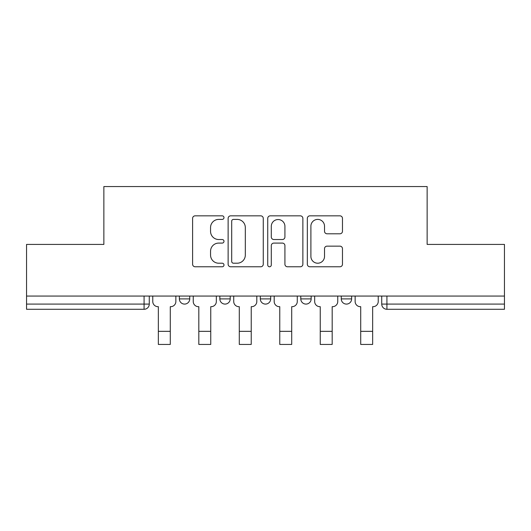 <?xml version="1.0" encoding="UTF-8"?>
<svg xmlns="http://www.w3.org/2000/svg" width="531" height="531" viewBox="0 0 531 531"><rect width="100%" height="100%" fill="white"/><g stroke="black" fill="none" stroke-linecap="round" stroke-linejoin="round"><path stroke-width="0.8" d="M223.989 217.624A1.785 1.785 0 0 0 222.21 215.838L195.149 215.838A2.549 2.549 0 0 0 192.6 218.387L192.6 264.226A2.549 2.549 0 0 0 195.149 266.774L222.21 266.774A1.785 1.785 0 0 0 223.989 264.989A1.785 1.785 0 0 0 222.21 263.21L218.706 263.21A8.151 8.151 0 0 1 210.555 255.059L210.555 251.236A8.151 8.151 0 0 1 218.706 243.092L222.21 243.092A1.785 1.785 0 0 0 223.989 241.306A1.785 1.785 0 0 0 222.21 239.521L218.706 239.521A8.151 8.151 0 0 1 210.555 231.377L210.555 227.553A8.151 8.151 0 0 1 218.706 219.403L222.21 219.403A1.785 1.785 0 0 0 223.989 217.624M341.26 298.907L341.26 296.052L341.26 298.907A5.191 5.191 0 0 0 346.444 304.09A5.191 5.191 0 0 1 341.26 298.907L351.635 298.907A5.191 5.191 0 0 1 346.444 304.09M300.785 296.052L300.785 298.907L311.159 298.907A5.191 5.191 0 0 1 305.975 304.09A5.191 5.191 0 0 1 300.785 298.907L300.785 296.052M260.309 296.052L260.309 298.907L270.691 298.907A5.191 5.191 0 0 1 265.5 304.09A5.191 5.191 0 0 1 260.309 298.907L260.309 296.052M219.841 298.907L219.841 296.052L219.841 298.907A5.191 5.191 0 0 0 225.025 304.09A5.191 5.191 0 0 1 219.841 298.907L230.215 298.907A5.191 5.191 0 0 1 225.025 304.09A5.191 5.191 0 0 0 230.215 298.907A5.191 5.191 0 0 1 225.025 304.09M179.365 298.907L179.365 296.052L179.365 298.907A5.191 5.191 0 0 0 184.556 304.09A5.191 5.191 0 0 1 179.365 298.907L189.74 298.907A5.191 5.191 0 0 1 184.556 304.09A5.191 5.191 0 0 0 189.74 298.907A5.191 5.191 0 0 1 184.556 304.09M339.926 233.793A2.549 2.549 0 0 0 342.475 231.25L342.475 218.387A2.549 2.549 0 0 0 339.926 215.838L309.878 215.838A2.549 2.549 0 0 0 307.33 218.387L307.33 264.226A2.549 2.549 0 0 0 309.878 266.774L339.926 266.774A2.549 2.549 0 0 0 342.475 264.226L342.475 248.694A2.549 2.549 0 0 0 339.926 246.145L327.063 246.145A2.549 2.549 0 0 0 324.521 248.694L324.521 256.393A6.81 6.81 0 0 1 317.704 263.21A6.81 6.81 0 0 1 310.894 256.393L310.894 226.219A6.81 6.81 0 0 1 317.704 219.403A6.81 6.81 0 0 1 324.521 226.219L324.521 231.25A2.549 2.549 0 0 0 327.063 233.793L339.926 233.793M26.55 296.052L26.55 244.419L103.864 244.419L103.864 186.56L427.136 186.56L427.136 244.419L504.45 244.419L504.45 296.052L26.55 296.052L26.55 304.09L149.271 304.09L149.271 296.052M263.27 218.387A2.549 2.549 0 0 0 260.728 215.838L230.673 215.838A2.549 2.549 0 0 0 228.131 218.387L228.131 264.226A2.549 2.549 0 0 0 230.673 266.774L260.728 266.774A2.549 2.549 0 0 0 263.27 264.226L263.27 218.387M270.272 215.838L300.327 215.838A2.549 2.549 0 0 1 302.869 218.387L302.869 264.226A2.549 2.549 0 0 1 300.327 266.774L287.463 266.774A2.549 2.549 0 0 1 284.921 264.226L284.921 245.634A2.549 2.549 0 0 0 282.373 243.092L273.843 243.092A2.549 2.549 0 0 0 271.295 245.634L271.295 264.989A1.785 1.785 0 0 1 269.509 266.774A1.785 1.785 0 0 1 267.73 264.989L267.73 218.387A2.549 2.549 0 0 1 270.272 215.838M381.729 296.052L381.729 304.09L504.45 304.09L504.45 309.281L386.92 309.281A5.191 5.191 0 0 1 381.729 304.09M504.45 296.052L504.45 304.09M149.271 304.09A5.191 5.191 0 0 1 144.08 309.281A5.191 5.191 0 0 0 149.271 304.09A5.191 5.191 0 0 1 144.08 309.281L26.55 309.281L26.55 304.09M351.635 296.052L351.635 298.907M311.159 296.052L311.159 298.907A5.191 5.191 0 0 1 305.975 304.09A5.191 5.191 0 0 0 311.159 298.907L311.159 296.052M270.691 296.052L270.691 298.907A5.191 5.191 0 0 1 265.5 304.09A5.191 5.191 0 0 0 270.691 298.907L270.691 296.052M230.215 296.052L230.215 298.907L230.215 296.052M189.74 296.052L189.74 298.907L189.74 296.052M233.474 219.403A1.785 1.785 0 0 0 231.695 221.188L231.695 261.425A1.785 1.785 0 0 0 233.474 263.21L237.171 263.21A8.151 8.151 0 0 0 245.315 255.059L245.315 227.553A8.151 8.151 0 0 0 237.171 219.403L233.474 219.403M284.921 226.345A6.81 6.81 0 0 0 278.105 219.535A6.81 6.81 0 0 0 271.295 226.345L271.295 236.979A2.549 2.549 0 0 0 273.843 239.521L282.373 239.521A2.549 2.549 0 0 0 284.921 236.979L284.921 226.345M152.769 296.052L152.769 301.495A5.191 5.191 139.8 0 0 157.959 306.686L158.351 306.686L158.351 344.44L170.285 344.44L170.285 306.686L170.67 306.686A5.191 5.191 139.8 0 0 175.861 301.495L175.861 296.052M158.351 344.44L170.285 344.44L158.351 344.44M193.244 296.052L193.244 301.495A5.191 5.191 139.8 0 0 198.435 306.686L198.82 306.686L198.82 344.44L210.754 344.44L210.754 306.686L211.146 306.686A5.191 5.191 139.8 0 0 216.336 301.495L216.336 296.052M198.82 344.44L210.754 344.44L198.82 344.44M233.72 296.052L233.72 301.495A5.191 5.191 139.8 0 0 238.904 306.686L239.295 306.686L239.295 344.44L251.229 344.44L251.229 306.686L251.621 306.686A5.191 5.191 139.8 0 0 256.812 301.495L256.812 296.052M239.295 344.44L251.229 344.44L239.295 344.44M274.188 296.052L274.188 301.495A5.191 5.191 139.8 0 0 279.379 306.686L279.771 306.686L279.771 344.44L291.705 344.44L291.705 306.686L292.096 306.686A5.191 5.191 139.8 0 0 297.28 301.495L297.28 296.052M279.771 344.44L291.705 344.44L279.771 344.44M314.664 296.052L314.664 301.495A5.191 5.191 139.8 0 0 319.854 306.686L320.246 306.686L320.246 344.44L332.18 344.44L332.18 306.686L332.565 306.686A5.191 5.191 139.8 0 0 337.756 301.495L337.756 296.052M320.246 344.44L332.18 344.44L320.246 344.44M355.139 296.052L355.139 301.495A5.191 5.191 139.8 0 0 360.33 306.686L360.715 306.686L360.715 344.44L372.649 344.44L372.649 306.686L373.041 306.686A5.191 5.191 139.8 0 0 378.231 301.495L378.231 296.052M360.715 344.44L372.649 344.44L360.715 344.44M144.08 296.052L144.08 309.281M386.92 296.052L386.92 309.281M158.351 331.337L170.285 331.337M198.82 331.337L210.754 331.337M239.295 331.337L251.229 331.337M279.771 331.337L291.705 331.337M320.246 331.337L332.18 331.337M360.715 331.337L372.649 331.337"/></g></svg>
